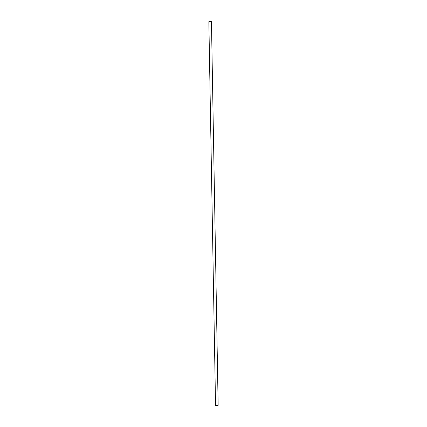 <?xml version="1.0" encoding="UTF-8"?>
<svg xmlns="http://www.w3.org/2000/svg" width="427" height="427" viewBox="0 0 427 427"><rect width="100%" height="100%" fill="white"/><g stroke="black" fill="none" stroke-linecap="round" stroke-linejoin="round"><path stroke-width="0.64" d="M218.026 405.399L217.242 405.074L215.672 405.436M217.21 405.218L215.694 405.495L218.01 405.458L217.21 405.218M218.149 405.287L211.456 21.665L210.548 21.451L208.851 21.713L215.544 405.335M211.328 21.563L208.974 21.601M216.857 405.506L217.45 405.394M217.076 405.378L217.514 405.388M216.622 405.463L216.238 405.453M216.201 405.469L216.724 405.362M216.324 405.346L216.836 405.356"/></g></svg>
